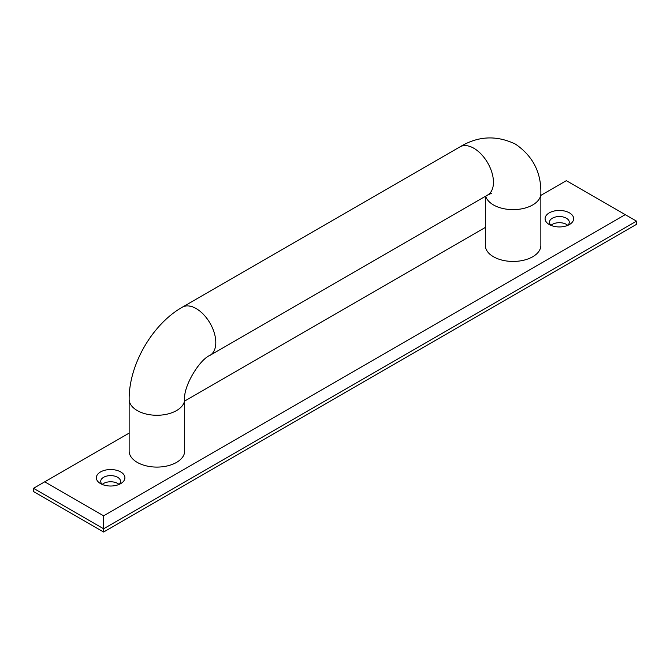 <?xml version="1.0" encoding="UTF-8"?>
<svg xmlns="http://www.w3.org/2000/svg" width="670" height="670" viewBox="0 0 670 670"><rect width="100%" height="100%" fill="white"/><g stroke="black" fill="none" stroke-linecap="round" stroke-linejoin="round"><path stroke-width="1" d="M485.683 196.142A27.763 16.03 0 0 0 515.305 209.576A27.763 16.03 0 0 0 540.857 193.596L540.857 245.413A27.763 16.03 180 0 1 513.094 261.442A27.763 16.03 180 0 1 485.331 245.413L485.331 196.344M137.275 462.392A27.763 16.03 180 0 1 129.142 451.061L129.142 399.245A27.763 16.03 180 0 0 137.275 410.576A27.763 16.03 180 0 0 167.534 414.052A27.763 16.03 180 0 0 184.669 399.245L184.669 451.061A27.763 16.03 180 0 1 167.534 465.868A27.763 16.03 180 0 1 137.275 462.392M540.857 195.38L566.385 180.649L636.5 221.125L636.5 224.366L103.615 532.022L103.615 515.833L44.722 481.822L129.142 433.088M184.669 401.029L485.331 227.44M625.278 214.651L103.615 515.833M100.534 483.606L100.534 483.606A14.279 8.241 180 0 1 100.534 471.948A14.279 8.241 180 0 1 120.726 471.948A14.279 8.241 180 0 1 120.726 483.606A14.279 8.241 180 0 1 100.534 483.606M549.274 224.525L549.274 224.525A14.279 8.241 180 0 1 549.274 212.867A14.279 8.241 180 0 1 569.466 212.867A14.279 8.241 180 0 1 569.466 224.525A14.279 8.241 180 0 1 549.274 224.525M44.722 481.822L33.5 488.304L103.615 528.781L636.5 221.125M103.615 532.022L33.5 491.537L33.5 488.304M567.641 225.413A9.916 5.729 0 0 0 569.291 222.256A9.916 5.729 0 0 0 559.375 216.536A9.916 5.729 0 0 0 549.459 222.256A9.916 5.729 0 0 0 551.1 225.413M567.733 225.338A9.916 5.729 0 0 0 566.385 224.366A9.916 5.729 0 0 0 551.008 225.338M118.9 484.494A9.916 5.729 0 0 0 120.541 481.336A9.916 5.729 0 0 0 110.625 475.616A9.916 5.729 0 0 0 100.709 481.336A9.916 5.729 0 0 0 102.359 484.494M118.992 484.418A9.916 5.729 0 0 0 117.644 483.447A9.916 5.729 0 0 0 102.267 484.418M491.596 193.329L487.71 194.97A27.763 16.03 -120 0 0 491.964 172.726A27.763 16.03 -120 0 0 473.832 148.254A27.763 16.03 -120 0 0 459.947 146.881C477.986 135.943 496.495 135.022 515.473 144.134C532.851 156.018 541.318 172.508 540.857 193.596M487.71 194.97L210.053 355.276A27.763 16.03 -120 0 0 214.308 333.032A27.763 16.03 -120 0 0 196.168 308.56A27.763 16.03 -120 0 0 182.29 307.187L459.947 146.881M182.29 307.187C152.232 324.347 128.967 364.631 129.142 399.245M210.053 355.276C198.797 360.133 183.245 387.076 184.669 399.245"/></g></svg>
